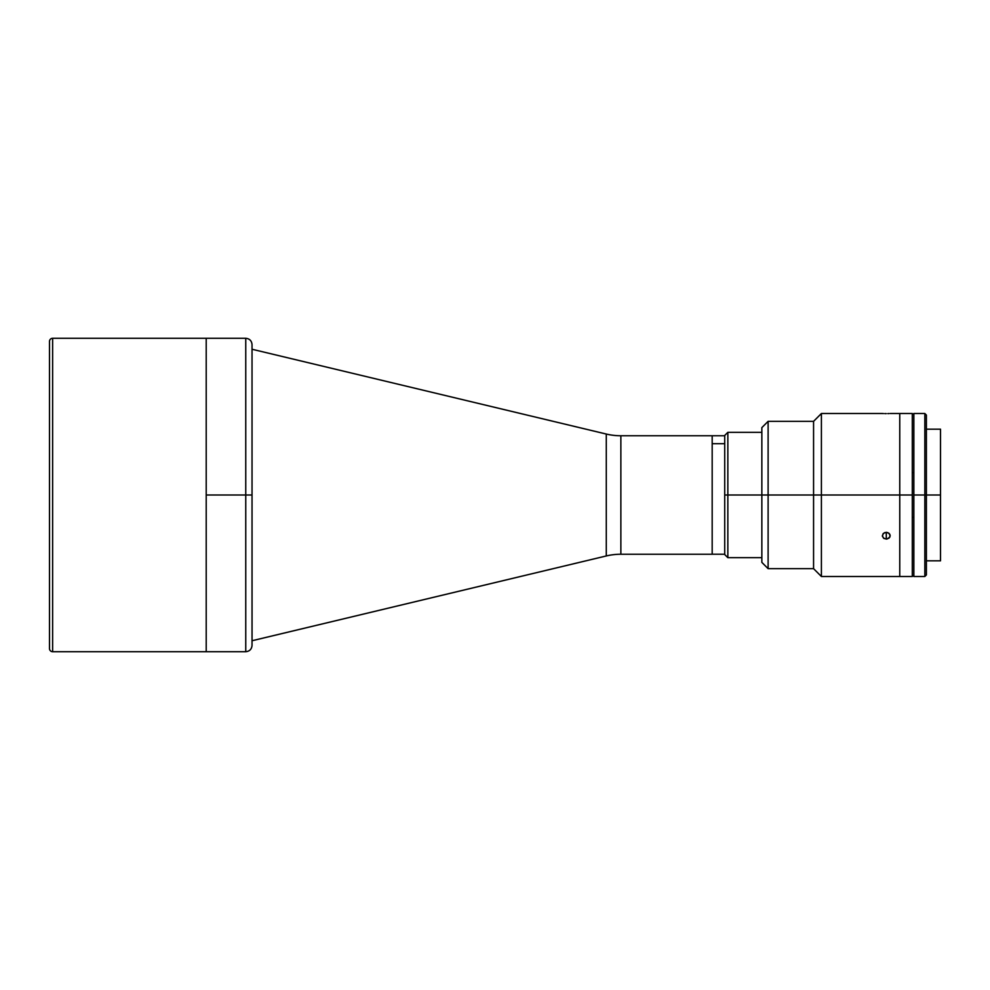 <?xml version="1.0" encoding="UTF-8"?>
<svg xmlns="http://www.w3.org/2000/svg" width="990" height="990" viewBox="0 0 990 990"><rect width="100%" height="100%" fill="white"/><g stroke="black" fill="none" stroke-linecap="round" stroke-linejoin="round"><path stroke-width="1.49" d="M49.5 647.831L49.5 341.426A3.131 3.131 0 0 1 52.631 338.295L206.205 338.295L206.205 651.705L52.631 651.705A3.131 3.131 0 0 1 49.5 648.574A3.131 3.131 0 0 0 52.631 651.705L206.205 651.705L206.205 338.295L52.631 338.295L52.631 651.705L52.631 338.295A3.131 3.131 0 0 0 49.5 341.426L49.5 648.574M252.054 349.26L606.276 434.041A62.679 62.679 0 0 0 620.866 435.761L620.866 554.239A62.679 62.679 0 0 0 606.276 555.959L252.029 640.74L252.029 349.26L252.054 640.74L606.276 555.959L606.276 434.041L252.054 349.26M712.181 435.897L712.181 554.239L620.866 554.239L712.181 554.239L712.181 435.761L620.866 435.761L712.181 435.761L712.181 443.706L724.717 443.706L712.181 443.706L712.181 554.202L724.717 554.239M620.866 435.761L620.866 554.239A62.679 62.679 0 0 0 606.276 555.959L606.276 434.041A62.679 62.679 0 0 0 620.866 435.761M727.848 495L727.848 432.321L727.848 495L761.855 495L727.848 495L727.848 557.679L727.848 495L724.717 495L727.848 495M724.717 435.452L724.717 495L724.717 435.452L727.848 432.321L761.855 432.321M724.717 554.548L724.717 495L724.717 554.548L727.848 557.679L761.855 557.679M206.205 651.705L206.205 495L245.755 495L206.205 495L206.205 338.295L206.205 651.705L245.755 651.705C249.567 651.333 251.658 649.242 252.029 645.443L252.029 344.557L252.029 645.443L252.029 495L245.755 495L245.755 338.295L245.755 495L252.029 495L252.029 345.287M245.755 651.705L245.755 338.295C249.567 338.667 251.658 340.758 252.029 344.557M245.755 495L245.755 651.705L245.755 495M761.855 562.382L768.116 568.656L813.57 568.656L821.403 576.489L899.762 576.489L899.762 495L912.297 495L912.297 413.511L912.297 495L899.762 495L899.762 576.489L899.762 495L821.403 495L821.403 576.489L821.403 495L813.57 495L813.57 568.656L813.57 495L768.116 495L768.116 568.656L768.116 495L761.855 495L761.855 562.382L761.855 495L768.116 495L768.116 421.344L768.116 495L813.57 495L813.57 421.344L813.57 495L821.403 495L821.403 413.511L821.403 495L899.762 495L899.762 413.511L899.762 495L899.762 413.511L912.297 413.511M926.393 495L940.5 495L940.5 429.177L940.5 495L926.393 495L926.393 415.082L926.393 495L924.833 495L924.833 413.511L924.833 495L926.393 495L926.393 574.918L926.393 495M940.5 560.823L940.5 495L940.5 560.823L926.393 560.823M912.297 576.489L912.297 495L912.297 576.489L899.762 576.489M913.857 576.489L913.857 413.511L913.857 495L924.833 495L924.833 576.489L924.833 495L913.857 495L913.857 576.489L924.833 576.489L926.393 574.918M912.297 472.663L913.857 472.663L912.297 472.663M913.857 517.337L912.297 517.337L913.857 517.337M887.052 539.03L884.107 538.535L882.437 536.407L883.018 533.845L884.775 532.571L887.783 532.571L889.899 534.439L889.899 537.038L887.052 539.03M882.362 535.751L883.513 533.325L886.285 532.298L886.285 539.092L883.513 538.115L882.362 535.739M882.659 413.523L883.513 413.56M886.285 413.61L884.775 413.597L886.285 413.61M761.855 427.618L761.855 495L761.855 427.618L768.116 421.344L813.57 421.344L821.403 413.511L882.362 413.511M889.057 413.56L887.783 413.597L889.057 413.56M886.285 539.092L886.285 532.298L889.045 533.325L890.196 535.739L889.057 538.115L886.285 539.092M206.205 338.295L245.755 338.295M926.393 429.177L940.5 429.177M913.857 413.511L924.833 413.511L926.393 415.082M913.857 413.82L912.297 413.82M912.297 576.18L913.857 576.18M899.762 413.511L890.196 413.511M712.181 435.761L724.717 435.761"/></g></svg>
